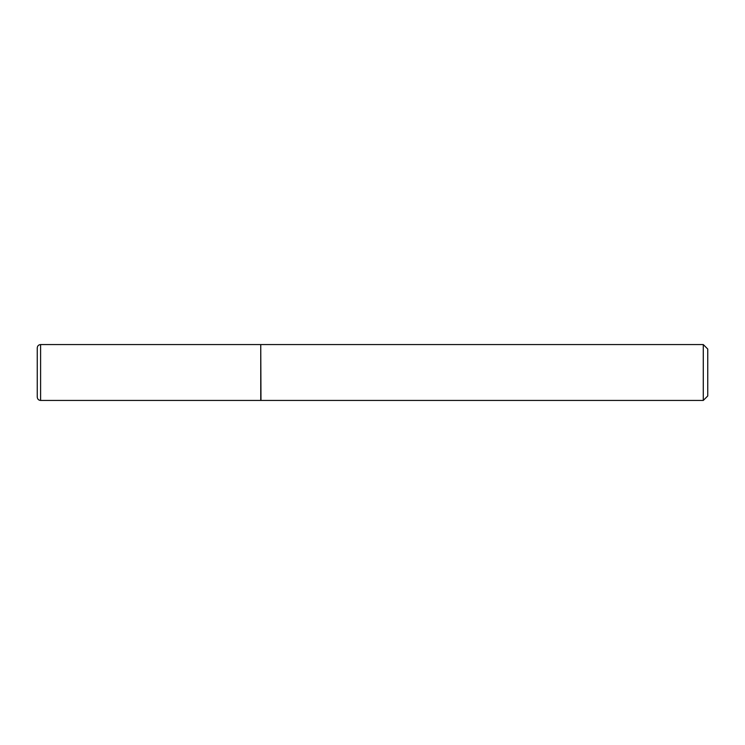 <?xml version="1.0" encoding="UTF-8"?>
<svg xmlns="http://www.w3.org/2000/svg" width="745" height="745" viewBox="0 0 745 745"><rect width="100%" height="100%" fill="white"/><g stroke="black" fill="none" stroke-linecap="round" stroke-linejoin="round"><path stroke-width="1.12" d="M40.602 400.438L40.602 344.562L260.75 344.562L260.75 400.438L40.602 400.438C38.582 400.261 37.464 399.143 37.25 397.085L37.25 372.5L37.25 397.085M37.25 372.5L37.25 347.915L37.25 372.5M260.75 344.786L260.974 400.438L703.28 400.438L703.28 344.562L707.75 349.033L707.75 395.967L703.28 400.438M40.602 344.562C38.582 344.739 37.464 345.857 37.25 347.915M260.974 344.562L703.28 344.562"/></g></svg>
